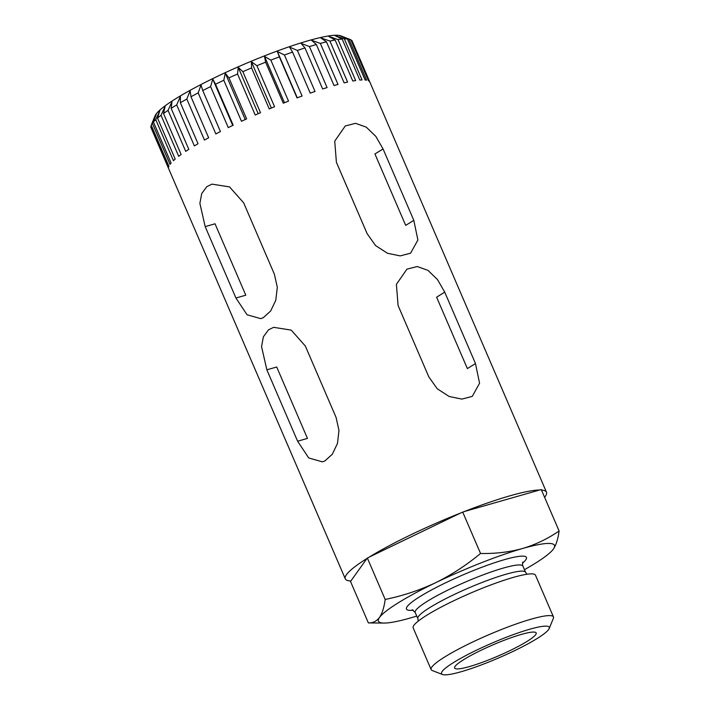 <?xml version="1.0" encoding="UTF-8"?>
<svg xmlns="http://www.w3.org/2000/svg" width="710" height="710" viewBox="0 0 710 710"><rect width="100%" height="100%" fill="white"/><g stroke="black" fill="none" stroke-linecap="round" stroke-linejoin="round"><path stroke-width="1.06" d="M416.743 616.076A95.832 13.259 -23.3 0 1 410.362 617.975A95.832 13.259 -23.3 0 1 384.048 623.06A95.832 13.259 -23.3 0 1 379.486 617.478A95.832 13.259 -23.3 0 1 435.567 582.75A95.832 13.259 -23.3 0 1 522.533 548.519C509.31 552.131 495.314 553.782 480.546 553.472C466.505 565.116 451.516 574.869 435.567 582.75C419.512 590.285 402.712 595.859 385.175 599.444C384.137 607.37 382.237 613.378 379.486 617.478C376.593 621.25 372.892 623.069 368.375 622.927L350.518 581.472L350.873 580.984A109.517 15.158 -23.3 0 1 345.291 578.827L168.678 168.731A109.517 15.158 156.7 0 1 168.643 168.634L150.973 127.614A109.517 15.158 -23.3 0 1 150.902 126.211L168.563 167.232A109.517 15.158 156.7 0 1 168.891 166.229L151.221 125.209A109.517 15.158 -23.3 0 1 152.366 123.309L170.027 164.329A109.517 15.158 156.7 0 1 171.092 163.034L153.422 122.013A109.517 15.158 -23.3 0 1 155.765 119.653L173.426 160.673A109.517 15.158 156.7 0 1 175.201 159.102L157.54 118.082A109.517 15.158 -23.3 0 1 161.028 115.304L178.689 156.324A109.517 15.158 156.7 0 1 181.148 154.514L163.486 113.502A109.517 15.158 -23.3 0 1 168.048 110.361L185.718 151.372A109.517 15.158 156.7 0 1 188.807 149.366L171.145 108.346A109.517 15.158 -23.3 0 1 172.69 107.37A109.517 15.158 -23.3 0 1 176.701 104.903L194.371 145.923A109.517 15.158 156.7 0 1 198.037 143.748L180.367 102.728A109.517 15.158 -23.3 0 1 186.819 99.054L204.48 140.074A109.517 15.158 156.7 0 1 208.642 137.775L190.981 96.755A109.517 15.158 -23.3 0 1 198.188 92.912L215.849 133.933A109.517 15.158 156.7 0 1 220.437 131.563L202.767 90.543A109.517 15.158 -23.3 0 1 210.595 86.611L228.265 127.631A109.517 15.158 156.7 0 1 233.182 125.226L215.512 84.206A109.517 15.158 -23.3 0 1 223.81 80.265L241.471 121.286A109.517 15.158 156.7 0 1 246.627 118.898L228.957 77.878A109.517 15.158 -23.3 0 1 237.557 74L255.227 115.02A109.517 15.158 156.7 0 1 260.508 112.695L242.847 71.674A109.517 15.158 -23.3 0 1 251.58 67.929L269.25 108.95A109.517 15.158 156.7 0 1 274.566 106.74L256.905 65.719A109.517 15.158 -23.3 0 1 265.611 62.187L283.272 103.207A109.517 15.158 156.7 0 1 288.517 101.139L270.856 60.128A109.517 15.158 -23.3 0 1 279.358 56.88L297.029 97.9A109.517 15.158 156.7 0 1 302.096 96.019L284.435 55.007A109.517 15.158 -23.3 0 1 292.573 52.105L310.234 93.125A109.517 15.158 156.7 0 1 315.036 91.475L297.375 50.454A109.517 15.158 -23.3 0 1 304.98 47.952L322.651 88.972A109.517 15.158 156.7 0 1 327.088 87.587L309.418 46.567A109.517 15.158 -23.3 0 1 316.358 44.517L334.028 85.537A109.517 15.158 -23.3 0 1 338.013 84.437L320.343 43.416A109.517 15.158 -23.3 0 1 326.476 41.854L344.137 82.875A109.517 15.158 -23.3 0 1 347.598 82.085L329.928 41.065A109.517 15.158 -23.3 0 1 335.129 40.017L352.799 81.038A109.517 15.158 -23.3 0 1 355.657 80.567L337.995 39.556A109.517 15.158 -23.3 0 1 342.167 39.05L359.828 80.07A109.517 15.158 -23.3 0 1 362.038 79.937L344.368 38.917A109.517 15.158 -23.3 0 1 347.43 38.961L365.1 79.981A109.517 15.158 -23.3 0 1 366.608 80.177L348.947 39.165A109.517 15.158 -23.3 0 1 350.367 39.556A109.517 15.158 -23.3 0 1 350.838 39.76L368.508 80.78A109.517 15.158 -23.3 0 1 369.289 81.313L351.627 40.292A109.517 15.158 -23.3 0 1 352.195 41.073L546.469 492.181A109.517 15.158 -23.3 0 1 544.588 497.284M243.636 202.803L229.534 186.899L211.935 184.13L206.832 186.623L201.711 193.573L199.883 203.379L205.181 226.614L235.933 298.014L247.062 314.77L260.756 318.657L263.277 317.681L270.634 311.033L275.791 300.268L277.308 287.275L274.388 274.202L243.636 202.803M305.318 346.01L291.207 330.106L273.607 327.337L268.504 329.83L263.383 336.78L261.555 346.586L266.853 369.821L297.605 441.221L308.743 457.977L322.429 461.864L324.949 460.888L332.307 454.24L337.472 443.475L338.981 430.482L336.07 417.409L305.318 346.01M345.291 578.827A109.517 15.158 -23.3 0 1 366.972 558.477L369.315 557.03A109.517 15.158 -23.3 0 1 460.701 512.975L464.322 511.546A109.517 15.158 -23.3 0 1 539.609 490.006L541.251 489.536L559.098 530.991C547.818 538.748 535.624 544.588 522.533 548.519A95.832 13.259 -23.3 0 1 553.409 549.025C556.152 544.925 558.051 538.908 559.098 530.991M541.473 490.06A109.517 15.158 -23.3 0 1 546.469 492.181M413.806 220.349L383.054 148.94L375.821 136.373L366.289 127.161L355.559 123.318L345.264 125.963L334.73 141.139L336.398 162.297L367.15 233.696L375.555 245.553L387.474 253.284L400.183 255.893L410.584 253.186L417.897 240.007L413.806 220.349L405.685 225.372L374.933 153.972L383.054 148.94M475.478 363.555L444.726 292.147L437.493 279.58L427.961 270.368L417.24 266.525L406.936 269.161L396.402 284.337L398.079 305.504L428.831 376.904L437.227 388.752L449.146 396.482L461.855 399.1L472.256 396.393L479.57 383.214L475.478 363.555L467.366 368.579L436.614 297.179L444.726 292.147M151.221 125.209L155.046 115.854A102.125 14.129 -23.3 0 1 176.204 98.424A102.125 14.129 -23.3 0 1 271.486 53.179A102.125 14.129 -23.3 0 1 340.809 35.855L350.367 39.556M153.422 122.013L156.351 114.053L152.366 123.309M157.54 118.082L159.874 110.494L155.765 119.653M163.486 113.502L165.128 106.314L161.028 115.304M171.145 108.346L172.015 101.574L168.048 110.361M180.367 102.728L180.393 96.382L176.701 104.903M190.981 96.755L190.111 90.836L186.819 99.054M202.767 90.543L200.974 85.049L198.188 92.912M215.512 84.206L212.769 79.121L210.595 86.611M228.957 77.878L225.274 73.174L223.81 80.265M242.847 71.674L238.232 67.326L237.557 74M256.905 65.719L251.393 61.69L251.58 67.929M270.856 60.128L264.519 56.374L265.611 62.187M284.435 55.007L277.335 51.484L279.358 56.88M297.375 50.454L289.591 47.108L292.573 52.105M309.418 46.567L301.067 43.346L304.98 47.952M320.343 43.416L311.521 40.257L316.358 44.517M329.928 41.065L320.76 37.905L326.476 41.854M337.995 39.556L328.597 36.334L335.129 40.017M344.368 38.917L334.889 35.58L342.167 39.05M348.947 39.165L339.504 35.651L347.43 38.961M297.605 441.221L307.457 438.407L276.705 366.999L266.853 369.821M235.933 298.014L245.784 295.2L215.032 223.792L205.181 226.614M368.375 622.927L384.048 623.06M463.887 659.51A44.393 6.141 -23.3 0 1 508.058 638.822A44.393 6.141 -23.3 0 1 536.174 632.938A44.393 6.141 -23.3 0 1 497.834 656.138A44.393 6.141 -23.3 0 1 454.631 668.057A44.393 6.141 -23.3 0 1 463.887 659.51M453.779 662.403A58.637 8.112 -23.3 0 1 515.664 633.79A58.637 8.112 -23.3 0 1 549.176 628.572A58.637 8.112 -23.3 0 1 498.615 657.948A58.637 8.112 -23.3 0 1 442.525 674.5A58.637 8.112 -23.3 0 1 453.779 662.403M442.525 674.5L432.239 670.524A66.589 9.212 -23.3 0 1 431.13 669.601A66.589 9.212 -23.3 0 1 445.019 656.785A66.589 9.212 -23.3 0 1 511.271 625.75A66.589 9.212 -23.3 0 1 553.445 616.919A66.589 9.212 -23.3 0 1 553.356 618.357L549.176 628.572M431.13 669.601L413.167 627.88A66.589 9.212 -23.3 0 1 427.047 615.073A66.589 9.212 -23.3 0 1 493.299 584.028A66.589 9.212 -23.3 0 1 535.482 575.198L553.445 616.919M553.409 549.025A95.832 13.259 -23.3 0 1 551.99 550.738A95.832 13.259 -23.3 0 1 524.45 569.686M385.175 599.444L367.327 557.989M350.873 580.984L366.972 558.477M480.546 553.472L462.689 512.016M369.315 557.03L460.701 512.975M464.322 511.546L539.609 490.006M212.769 79.121L232.72 125.448M225.274 73.174L245.234 119.537M238.232 67.326L258.2 113.698M251.393 61.69L271.371 108.062M264.519 56.374L284.479 102.728M277.335 51.484L297.277 97.802M418.288 621.072L417.862 618.676A58.637 8.112 -23.3 0 1 430.082 607.396A58.637 8.112 -23.3 0 1 488.427 580.061A58.637 8.112 -23.3 0 1 525.569 572.287L527.015 574.248M417.862 618.676L415.199 612.499A58.637 8.112 -23.3 0 1 427.429 601.219A58.637 8.112 -23.3 0 1 485.764 573.884A58.637 8.112 -23.3 0 1 522.906 566.11C522.391 563.944 522.391 562.595 522.915 562.08M413.291 610.201A65.293 9.035 -23.3 0 1 420.089 596.515A65.293 9.035 -23.3 0 1 496.689 562.036A65.293 9.035 -23.3 0 1 522.551 563.145M525.569 572.287L522.906 566.11M412.261 609.73L415.199 612.499"/></g></svg>
